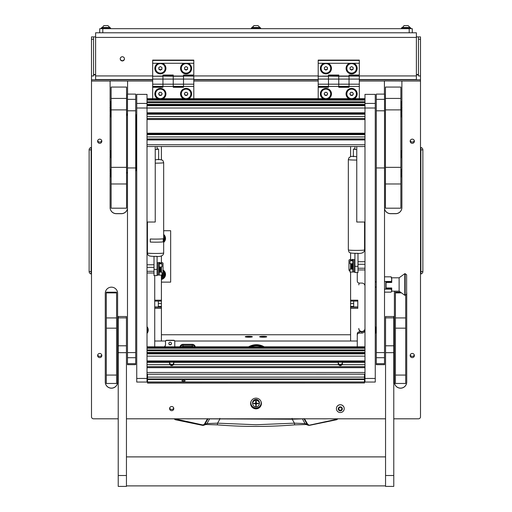 <?xml version="1.0" encoding="UTF-8"?>
<svg xmlns="http://www.w3.org/2000/svg" width="512" height="512" viewBox="0 0 512 512"><rect width="100%" height="100%" fill="white"/><g stroke="black" fill="none" stroke-linecap="round" stroke-linejoin="round"><path stroke-width="0.77" d="M122.342 60.934A2.106 2.093 180 0 0 124.448 58.842A2.106 2.093 180 0 0 122.342 56.749A2.106 2.093 180 0 0 120.23 58.842A2.106 2.093 180 0 0 122.342 60.934M120.237 58.714A2.106 2.093 180 0 0 122.342 60.685A2.106 2.093 180 0 0 124.442 58.714M416.39 36.909L420.506 36.909L420.506 79.776L359.328 79.776M418.451 36.909L418.451 75.955L420.506 75.955M95.61 37.408L95.61 32.8L416.39 32.8L416.39 37.408L95.61 37.408L95.61 75.923L152.672 75.923M349.05 75.923L416.39 75.923L416.39 37.408M95.61 36.909L93.549 36.909L93.549 75.955L91.494 75.955L91.494 79.776L91.494 36.909L93.549 36.909M93.549 74.374L95.61 74.624M93.549 74.81A4.115 0.499 0 0 0 95.61 74.88M416.39 74.624L418.451 74.374M416.39 74.88A4.115 0.499 0 0 0 418.451 74.81M416.39 75.923L416.39 79.776M152.672 79.533L95.61 79.533L95.61 75.923M420.506 273.619L420.858 273.926L420.858 147.514L420.506 147.821M420.858 273.926A2.362 2.362 0 0 0 422.867 271.584L422.867 149.856A2.362 2.362 179.8 0 0 420.858 147.514M91.494 147.821L91.142 147.514L91.142 273.926L91.494 273.619M91.142 147.514A2.362 2.362 0 0 0 89.133 149.856L89.133 271.584A2.362 2.362 -0.2 0 0 91.142 273.926M163.674 230.72L170.662 230.72L170.662 282.125L161.408 282.125M303.981 418.81L307.187 424.378L305.056 423.578L294.438 423.162L292.186 419.206L209.6 418.874L206.944 423.578L202.765 424.941L174.643 418.81M292.154 418.355L292.186 419.206L302.4 418.874L305.056 423.578L306.208 424.506L294.675 424.858L294.438 423.162L256 424.742L217.562 423.162L217.325 424.858L205.792 424.506L206.944 423.578L217.562 423.162L219.814 419.206L219.846 418.355M207.469 418.81L204.365 424.192M306.042 424.454L308.525 425.357L307.187 424.378L307.635 424.192L304.531 418.81M337.939 418.81L336.653 419.738L337.939 418.81M337.357 418.81L336.538 419.309L336.653 419.738L309.325 425.376L307.635 424.192M175.347 419.738L202.675 425.376L175.347 419.738L174.061 418.81L175.347 419.738L175.462 419.309M203.475 425.363L202.675 425.376L202.765 424.941L202.675 425.376L203.475 425.363L204.813 424.378L207.981 418.874L207.539 418.688M209.638 418.81L208.019 418.81M302.362 418.81L304.461 418.688M336.653 419.738L308.525 425.357L336.538 419.309M161.408 276.275A2.125 2.125 0 0 0 162.432 273.856M162.803 273.562A2.573 2.573 0 0 1 161.408 276.768M163.053 271.494A3.962 3.962 0 0 1 161.408 278.24M161.408 278.4A4.115 4.115 0 0 0 163.866 276.602L162.758 278.528L161.408 278.528M164.019 276.339A4.115 4.115 0 0 0 164.019 272.493L165.133 274.413L163.866 276.602M162.758 270.304L164.019 272.493M163.866 272.224A4.115 4.115 0 0 0 163.053 271.283M161.408 278.925A4.627 4.627 0 0 0 162.502 278.528M162.88 278.304A4.627 4.627 0 0 0 165.005 274.637M165.005 274.195A4.627 4.627 0 0 0 163.053 270.637M163.053 270.022A5.139 5.139 0 0 1 161.408 279.45M163.674 236.23A3.962 3.962 0 0 1 163.674 240.627M163.674 240.902A4.115 4.115 0 0 0 163.866 240.621L163.674 240.954M164.019 240.352A4.115 4.115 0 0 0 164.019 236.506L165.133 238.432L163.866 240.621M163.674 235.904L164.019 236.506M163.674 241.683A4.627 4.627 0 0 0 165.005 238.65M165.005 238.208A4.627 4.627 0 0 0 163.674 235.174M163.674 234.477A5.139 5.139 0 0 1 163.674 242.381M250.605 403.501A5.395 5.357 180 0 0 256 408.858A5.395 5.357 180 0 0 261.395 403.501A5.395 5.357 180 0 0 256 398.144A5.395 5.357 180 0 0 250.605 403.501M250.618 403.13A5.395 5.357 180 0 0 256 408.109A5.395 5.357 180 0 0 261.382 403.13M97.613 355.539A2.106 2.093 180 0 0 99.718 357.632A2.106 2.093 180 0 0 101.83 355.539A2.106 2.093 180 0 0 99.718 353.446A2.106 2.093 180 0 0 97.613 355.539M97.709 354.912A2.106 2.093 180 0 0 101.728 354.912M97.613 141.235A2.106 2.093 180 0 0 99.718 143.328A2.106 2.093 180 0 0 101.83 141.235A2.106 2.093 180 0 0 99.718 139.142A2.106 2.093 180 0 0 97.613 141.235M97.709 140.608A2.106 2.093 180 0 0 101.728 140.608M410.17 355.539A2.106 2.093 180 0 0 412.282 357.632A2.106 2.093 180 0 0 414.387 355.539A2.106 2.093 180 0 0 412.282 353.446A2.106 2.093 180 0 0 410.17 355.539M410.272 354.912A2.106 2.093 180 0 0 414.291 354.912M410.17 141.235A2.106 2.093 180 0 0 412.282 143.328A2.106 2.093 180 0 0 414.387 141.235A2.106 2.093 180 0 0 412.282 139.142A2.106 2.093 180 0 0 410.17 141.235M410.272 140.608A2.106 2.093 180 0 0 414.291 140.608M169.581 408.608A2.106 2.093 180 0 0 171.693 410.694A2.106 2.093 180 0 0 173.798 408.608A2.106 2.093 180 0 0 171.693 406.515A2.106 2.093 180 0 0 169.581 408.608M169.677 407.981A2.106 2.093 180 0 0 173.702 407.981M147.014 333.421A5.344 5.306 180 0 0 147.014 326.637M375.264 333.421A5.344 5.306 180 0 0 376.294 331.482M318.202 79.776L193.798 79.776M152.672 79.776L91.494 79.776L91.494 416.768A2.054 2.042 180 0 0 93.549 418.81L118.227 418.81M359.328 331.834L359.328 333.088A2.054 2.042 180 0 0 357.274 335.13L357.274 333.875A2.054 2.042 0 0 1 359.328 331.834L361.901 331.834A3.085 3.059 180 0 0 364.986 328.774A3.085 3.059 180 0 1 361.901 331.834A3.085 3.059 180 0 1 358.816 328.774L358.816 328.435A3.085 3.059 180 0 0 361.901 331.494A3.085 3.059 180 0 0 364.986 328.435M364.986 286.144A3.085 3.059 180 0 0 361.901 283.085L359.328 283.085A2.054 2.042 180 0 1 357.274 281.043L357.274 272.512M127.584 94.112L127.584 81.024L152.672 81.024M135.706 114.374A5.747 5.709 0 0 1 136.736 116.736M136.736 168.794A5.747 5.709 0 0 1 135.706 171.155M110.106 174.342L110.106 207.565A6.17 6.125 180 0 0 116.275 213.69L121.414 213.69A6.17 6.125 180 0 0 127.482 208.678M127.584 81.024L110.106 80.954L110.106 104.173M110.106 106.182L110.106 106.938M110.106 108.947L110.106 112.333M110.106 114.342L110.106 153.152M110.106 155.168L110.106 172.326M110.106 81.024L91.494 81.024M126.451 418.81L385.549 418.81M393.773 418.81L418.451 418.81A2.054 2.042 180 0 0 420.506 416.768L420.506 81.024L401.894 81.024L401.894 104.173M384.518 208.678A6.17 6.125 180 0 0 390.586 213.69L395.725 213.69A6.17 6.125 180 0 0 401.894 207.565L401.894 174.342M401.894 172.326L401.894 155.168M401.894 153.152L401.894 114.342M401.894 112.333L401.894 108.947M401.894 106.938L401.894 106.182M401.894 81.024L384.416 80.954L384.416 94.112M384.416 81.024L359.328 81.024M318.202 81.024L193.798 81.024M394.771 291.168A6.17 6.125 180 0 0 394.387 293.286L394.387 382.074A6.17 6.125 180 0 0 400.557 388.198A6.17 6.125 180 0 0 406.726 382.074L406.726 293.286A6.17 6.125 180 0 0 406.624 292.179M117.613 382.074L117.613 293.286A6.17 6.125 180 0 0 111.443 287.168A6.17 6.125 180 0 0 105.274 293.286L105.274 382.074A6.17 6.125 180 0 0 111.443 388.198A6.17 6.125 180 0 0 117.613 382.074M376.294 328.57A5.344 5.306 180 0 0 375.264 326.637M359.328 333.088L361.901 333.088A3.085 3.059 180 0 0 364.986 330.029M357.274 346.822L357.274 335.13M154.726 275.578L154.726 346.822M420.506 79.776L420.506 81.024M127.482 113.702A5.395 5.35 180 0 0 126.554 114.778M110.106 207.494A6.17 6.125 180 0 0 116.275 213.613L121.414 213.613A6.17 6.125 180 0 0 127.482 208.608M126.554 173.043L127.482 173.043M105.274 293.286L105.274 381.997A6.17 6.125 180 0 0 111.443 388.122A6.17 6.125 180 0 0 117.613 381.997M394.387 293.286L394.387 381.997A6.17 6.125 180 0 0 400.557 388.122A6.17 6.125 180 0 0 406.726 381.997M384.518 208.608A6.17 6.125 180 0 0 390.586 213.613L395.725 213.613A6.17 6.125 180 0 0 401.894 207.494M126.554 172.762L127.482 172.762M135.706 169.901A5.158 5.12 180 0 0 136.237 167.642L136.237 117.638A5.158 5.12 180 0 0 135.706 115.379M127.482 113.978A5.158 5.12 180 0 0 126.554 115.187M126.554 115.245A5.126 5.088 0 0 1 127.482 114.016M135.706 115.45A5.126 5.088 0 0 1 136.205 117.638L136.205 167.642A5.126 5.088 0 0 1 135.706 169.837M127.482 172.73L126.554 172.73M126.554 172.544L127.482 172.544M127.482 114.406A4.89 4.851 180 0 0 126.554 115.846M266.765 336.762A3.565 0.435 0 0 0 263.2 336.326A3.565 0.435 0 0 0 259.629 336.762A3.565 0.435 0 0 0 259.654 336.813A3.565 0.435 0 0 0 263.2 337.197A3.565 0.435 0 0 0 266.739 336.813A3.565 0.435 0 0 0 266.765 336.762M252.371 336.762A3.565 0.435 0 0 0 248.8 336.326A3.565 0.435 0 0 0 245.235 336.762A3.565 0.435 0 0 0 245.261 336.813A3.565 0.435 0 0 0 248.8 337.197A3.565 0.435 0 0 0 252.346 336.813A3.565 0.435 0 0 0 252.371 336.762M357.786 301.094L350.592 301.094L350.592 300.198L357.786 300.198L357.786 308.365L350.592 308.365L350.592 341.018L357.274 341.018L174.739 341.018M165.562 341.018L154.726 341.018L161.408 341.018L161.408 308.365L154.726 308.365M350.592 334.752L161.408 334.752M350.592 308.365L350.592 307.219L357.786 307.219M350.592 301.094L350.592 307.219M350.592 146.541L350.592 156.595M350.592 252.915L350.592 259.629M350.592 272.186L350.592 300.198M359.411 283.085A3.085 3.059 180 0 0 358.816 284.89M353.677 301.094L353.677 306.97L357.786 306.97M154.726 300.198L161.408 300.198L161.408 275.245M161.408 262.694L161.408 255.981M161.408 159.661L161.408 146.541M161.408 300.198L161.408 301.094L154.726 301.094M154.726 307.219L161.408 307.219L161.408 301.094M161.408 307.219L161.408 308.365M154.726 306.97L158.323 306.97L158.323 301.094M158.285 63.283A5.555 5.51 180 0 0 160.384 73.894A5.555 5.51 180 0 0 162.477 63.283L152.672 63.283L152.672 60.109L193.798 60.109L193.798 63.283L183.987 63.283A5.555 5.51 180 0 0 186.086 73.894A5.555 5.51 180 0 0 188.179 63.283M152.672 84.192L152.672 79.091L162.95 79.091L162.95 75.021L173.235 75.021L173.235 79.091L183.514 79.091L183.514 87.264L173.235 87.264L173.235 86.432L183.514 86.432L183.514 84.192L173.235 84.192L173.235 86.432L173.235 79.091L173.235 84.192L152.672 84.192L152.672 86.432L162.95 86.432L162.95 79.091L162.95 87.264L152.672 87.264L152.672 98.675M152.672 79.091L152.672 76.23L162.95 76.23L162.95 79.091L173.235 79.091L173.235 76.23L183.514 76.23L183.514 75.021L193.798 75.021L193.798 63.283M152.672 76.23L162.95 76.038M152.672 76.038L152.672 63.283M183.514 79.091L183.514 76.23L183.514 79.091L193.798 79.091L193.798 84.192L183.514 84.192L183.514 79.091M173.235 76.038L183.514 76.038M183.987 63.283L162.477 63.283M152.672 60.422L193.798 60.422M188.858 98.675A5.555 5.51 180 0 0 186.086 88.39A5.555 5.51 180 0 0 183.315 98.675M163.155 98.675A5.555 5.51 180 0 0 160.384 88.39A5.555 5.51 180 0 0 157.613 98.675M183.514 76.064L193.798 76.102M193.798 76.23L193.798 79.091M193.798 84.192L193.798 86.432L183.514 86.432M193.798 86.432L193.798 98.675M162.95 86.637L152.672 86.637L152.672 87.264M183.514 86.637L173.235 86.637M162.95 76.102L173.235 76.23L162.95 76.102M173.235 86.432L162.95 86.432M260.877 401.21A5.139 5.101 0 0 1 256 407.923A5.139 5.101 0 0 1 250.861 402.822L250.861 402.733A5.139 5.101 0 0 1 251.04 401.389M261.139 402.822L261.139 402.733A5.139 5.101 0 0 0 260.96 401.389M252.73 403.878A3.443 3.418 0 0 1 256 399.405A3.443 3.418 0 0 1 259.27 403.878M259.443 402.733A3.443 3.418 0 0 1 259.29 403.654M252.71 403.654A3.443 3.418 0 0 1 252.557 402.733M250.861 402.822A5.139 5.101 0 0 1 251.123 401.21M256 406.202L256.307 403.853L258.675 403.546L256.307 403.238L256.307 401.197L255.693 401.197L255.693 403.238L253.325 403.546L255.693 403.853L256 406.202M255.693 405.818L256.307 405.818M259.29 403.482A3.29 3.264 180 0 0 256 400.154A3.29 3.264 180 0 0 252.71 403.482M256 406.81A3.29 3.264 180 0 0 259.29 403.546A3.29 3.264 180 0 0 256 400.282A3.29 3.264 180 0 0 252.71 403.546A3.29 3.264 180 0 0 256 406.81M253.331 403.507L255.693 403.853M256.307 403.853L258.669 403.507M180.288 346.822A3.085 3.059 0 0 1 183.002 345.216L192.256 345.216A3.085 3.059 0 0 1 194.97 346.822M193.555 346.822A2.054 2.042 180 0 0 192.256 346.362L192.256 344.339L183.002 344.339L183.002 346.362A2.054 2.042 180 0 0 181.702 346.822M192.256 346.362L183.002 346.362M179.974 346.822A3.085 3.059 0 0 1 183.002 344.339M192.256 344.339A3.085 3.059 0 0 1 195.283 346.822M323.821 63.283A5.555 5.51 180 0 0 325.914 73.894A5.555 5.51 180 0 0 328.013 63.283L318.202 63.283L318.202 60.109L359.328 60.109L359.328 63.283L349.523 63.283A5.555 5.51 180 0 0 351.616 73.894A5.555 5.51 180 0 0 353.715 63.283M318.202 84.192L318.202 79.091L328.486 79.091L328.486 75.021L338.765 75.021L338.765 79.091L349.05 79.091L349.05 87.264L338.765 87.264L338.765 86.432L349.05 86.432L349.05 84.192L338.765 84.192L338.765 86.432L338.765 79.091L338.765 84.192L318.202 84.192L318.202 86.432L328.486 86.432L328.486 79.091L328.486 87.264L318.202 87.264L318.202 98.675M318.202 79.091L318.202 76.23L328.486 76.23L328.486 79.091L338.765 79.091L338.765 76.23L349.05 76.23L349.05 75.021L359.328 75.021L359.328 63.283M318.202 76.23L328.486 76.038M318.202 76.038L318.202 63.283M349.05 79.091L349.05 76.23L349.05 79.091L359.328 79.091L359.328 84.192L349.05 84.192L349.05 79.091M338.765 76.038L349.05 76.038M349.523 63.283L328.013 63.283M318.202 60.422L359.328 60.422M354.387 98.675A5.555 5.51 180 0 0 351.616 88.39A5.555 5.51 180 0 0 348.845 98.675M328.685 98.675A5.555 5.51 180 0 0 325.914 88.39A5.555 5.51 180 0 0 323.142 98.675M349.05 76.064L359.328 76.102M359.328 76.23L359.328 79.091M359.328 84.192L359.328 86.432L349.05 86.432M359.328 86.432L359.328 98.675M328.486 86.637L318.202 86.637L318.202 87.264M349.05 86.637L338.765 86.637M328.486 76.102L338.765 76.23L328.486 76.102M338.765 86.432L328.486 86.432M165.165 93.837A4.781 4.742 180 0 0 159.142 89.222A4.781 4.742 180 0 0 155.603 93.837M156.243 96.243A4.781 4.742 180 0 0 165.165 93.875A4.781 4.742 180 0 0 159.142 89.293A4.781 4.742 180 0 0 156.243 96.243M161.274 95.405L162.163 93.875L161.274 92.346L159.488 92.346L158.598 93.875L159.488 95.405L161.274 95.405L162.08 93.728M158.682 93.728L159.488 95.117L161.274 95.117M330.694 93.837A4.781 4.742 180 0 0 324.678 89.222A4.781 4.742 180 0 0 321.133 93.837M321.773 96.243A4.781 4.742 180 0 0 330.694 93.875A4.781 4.742 180 0 0 324.678 89.293A4.781 4.742 180 0 0 321.773 96.243M326.803 95.405L327.693 93.875L326.803 92.346L325.024 92.346L324.134 93.875L325.024 95.405L326.803 95.405L327.61 93.728M324.218 93.728L325.024 95.117L326.803 95.117M190.867 93.837A4.781 4.742 180 0 0 184.845 89.222A4.781 4.742 180 0 0 181.306 93.837M181.946 96.243A4.781 4.742 180 0 0 190.867 93.875A4.781 4.742 180 0 0 184.845 89.293A4.781 4.742 180 0 0 181.946 96.243M186.976 95.405L187.866 93.875L186.976 92.346L185.197 92.346L184.307 93.875L185.197 95.405L186.976 95.405L187.782 93.728M184.39 93.728L185.197 95.117L186.976 95.117M356.397 93.837A4.781 4.742 180 0 0 350.381 89.222A4.781 4.742 180 0 0 346.835 93.837M347.475 96.243A4.781 4.742 180 0 0 356.397 93.875A4.781 4.742 180 0 0 350.381 89.293A4.781 4.742 180 0 0 347.475 96.243M352.512 95.405L353.402 93.875L352.512 92.346L350.726 92.346L349.837 93.875L350.726 95.405L352.512 95.405L353.318 93.728M349.92 93.728L350.726 95.117L352.512 95.117M165.165 68.326A4.781 4.742 180 0 0 162.771 64.186A4.781 4.742 180 0 0 155.603 68.326M157.99 72.474A4.781 4.742 180 0 0 165.165 68.358A4.781 4.742 180 0 0 162.771 64.25A4.781 4.742 180 0 0 155.603 68.358A4.781 4.742 180 0 0 157.99 72.474M161.926 69.248L161.926 67.475L160.384 66.592L158.842 67.475L158.842 69.248L160.384 70.131L161.926 69.248M158.842 67.475L158.842 68.96L160.384 69.843L161.926 68.96L161.926 67.475M330.694 68.326A4.781 4.742 180 0 0 328.307 64.186A4.781 4.742 180 0 0 321.133 68.326M323.526 72.474A4.781 4.742 180 0 0 330.694 68.358A4.781 4.742 180 0 0 328.307 64.25A4.781 4.742 180 0 0 321.133 68.358A4.781 4.742 180 0 0 323.526 72.474M327.456 69.248L327.456 67.475L325.914 66.592L324.371 67.475L324.371 69.248L325.914 70.131L327.456 69.248M324.371 67.475L324.371 68.96L325.914 69.843L327.456 68.96L327.456 67.475M190.867 68.326A4.781 4.742 180 0 0 188.474 64.186A4.781 4.742 180 0 0 181.306 68.326M183.693 72.474A4.781 4.742 180 0 0 190.867 68.358A4.781 4.742 180 0 0 188.474 64.25A4.781 4.742 180 0 0 181.306 68.358A4.781 4.742 180 0 0 183.693 72.474M187.629 69.248L187.629 67.475L186.086 66.592L184.544 67.475L184.544 69.248L186.086 70.131L187.629 69.248M184.544 67.475L184.544 68.96L186.086 69.843L187.629 68.96L187.629 67.475M356.397 68.326A4.781 4.742 180 0 0 354.01 64.186A4.781 4.742 180 0 0 346.835 68.326M349.229 72.474A4.781 4.742 180 0 0 356.397 68.358A4.781 4.742 180 0 0 354.01 64.25A4.781 4.742 180 0 0 346.835 68.358A4.781 4.742 180 0 0 349.229 72.474M353.158 69.248L353.158 67.475L351.616 66.592L350.074 67.475L350.074 69.248L351.616 70.131L353.158 69.248M350.074 67.475L350.074 68.96L351.616 69.843L353.158 68.96L353.158 67.475M147.014 332.448A4.781 4.742 180 0 0 147.686 330.029L147.686 329.958A4.781 4.742 180 0 0 147.014 327.539M147.686 330.029A4.781 4.742 180 0 0 147.014 327.61M375.264 332.448A4.781 4.742 180 0 0 375.936 330.029L375.936 329.958A4.781 4.742 180 0 0 375.264 327.539M375.936 330.029A4.781 4.742 180 0 0 375.264 327.61M250.08 337.165L247.526 337.165M251.59 337.03A2.829 0.346 0 0 0 249.312 336.749A2.829 0.346 0 0 0 246.355 336.915A2.829 0.346 0 0 0 246.01 337.03M264.474 337.165L261.92 337.165M265.99 337.03A2.829 0.346 0 0 0 263.706 336.749A2.829 0.346 0 0 0 260.749 336.915A2.829 0.346 0 0 0 260.41 337.03M364.986 382.016L364.986 94.368L375.264 94.368L375.264 108.006L136.736 108.006L136.736 94.368L147.014 94.4L147.014 382.048L136.736 382.048L136.736 378.438L147.014 378.438M136.736 108.006L136.736 378.438M375.264 108.006L375.264 382.048L364.986 382.048M155.238 146.541L155.238 222.035L147.014 222.035M356.762 146.541L356.762 222.035L364.986 222.035M169.632 363.059A2.106 2.093 180 0 0 169.933 363.757C171.104 364.966 172.275 364.966 173.446 363.757A2.106 2.093 180 0 0 173.747 363.059M173.798 362.79C172.39 365.709 170.982 365.709 169.581 362.79M172.659 361.664L173.446 362.355A2.106 2.093 0 0 1 173.446 364.672C172.275 365.926 171.104 365.926 169.933 364.672A2.106 2.093 0 0 1 169.933 362.355L170.726 361.664M169.581 363.328C170.989 365.882 172.397 365.882 173.798 363.328M338.253 363.059A2.106 2.093 180 0 0 338.554 363.757C339.725 364.966 340.896 364.966 342.067 363.757A2.106 2.093 180 0 0 342.368 363.059M342.419 362.79C341.011 365.709 339.603 365.709 338.202 362.79M341.274 361.664L342.067 362.355A2.106 2.093 0 0 1 342.067 364.672C340.89 365.926 339.725 365.926 338.554 364.672A2.106 2.093 0 0 1 338.554 362.355L339.341 361.664M338.202 363.328C339.61 365.882 341.018 365.882 342.419 363.328M170.15 344.851A1.338 1.325 180 0 0 171.488 343.526A1.338 1.325 180 0 0 170.15 342.202A1.338 1.325 180 0 0 168.813 343.526A1.338 1.325 180 0 0 170.15 344.851M168.813 343.43A1.338 1.325 180 0 0 170.15 344.666A1.338 1.325 180 0 0 171.482 343.43M166.547 340.275L166.547 340.467A1.03 1.018 180 0 0 165.523 341.485L165.523 341.299A1.03 1.018 0 0 1 166.547 340.275L173.747 340.275A1.03 1.018 0 0 1 174.778 341.299L174.778 346.822M174.778 341.485A1.03 1.018 180 0 0 173.747 340.467L173.747 340.275M166.547 340.467L173.747 340.467M164.499 346.822A3.085 3.059 0 0 0 165.523 344.544L165.523 341.485M164.269 346.822A3.085 3.059 180 0 0 165.523 344.358M183.514 380.115L185.312 380.749L183.514 381.478L181.715 380.749L183.514 380.115M147.526 382.963L364.474 382.963L147.526 383.078L147.526 377.133L364.474 377.133L364.474 381.971L147.526 381.971M364.474 382.963L364.474 381.971M147.526 374.246L364.474 374.176L147.526 374.246L147.526 377.133M364.474 374.246L364.474 377.133M161.408 267.059L161.408 271.462M160.794 272.026L160.794 267.11M159.968 272.077L159.968 267.085M154.01 271.302L147.014 271.302M147.014 267.347L154.01 267.347M351.085 268.915L350.592 268.422L350.592 264M351.206 264.045L351.206 268.96M352.032 264.019L352.032 269.037L351.206 269.037M357.99 264.288L364.986 264.288M364.986 268.237L357.99 268.237M162.029 273.926L162.208 273.914A1.03 0.845 100.2 0 0 163.053 272.851L163.053 263.61A1.03 0.845 100.2 0 0 162.208 262.688L159.987 262.886L162.029 263.878L159.149 263.878L159.558 272.154L161.581 272.147L160.442 271.968M162.029 263.878L162.029 266.816L159.149 267.219M160.87 271.968L162.029 272.154L162.029 275.098L159.149 275.098L159.149 272.154L162.029 272.154M159.149 270.918L159.149 268.058M159.149 263.878L159.149 262.432L159.558 262.426L159.558 263.878L161.613 263.878L159.578 262.886L161.971 262.643A1.03 0.845 -79.8 0 1 162.266 262.682M159.149 266.822L159.149 272.154L159.558 272.198M159.149 262.432L159.558 262.426M351.558 268.909L350.419 269.088L352.442 269.094L352.851 268.614L352.851 272.038L349.971 272.038L349.971 269.094L351.13 268.909M349.971 263.757L349.971 260.813L352.851 260.813L352.851 263.763L349.971 263.757M352.851 260.813L352.851 259.366L352.442 259.366L352.442 260.813L350.387 260.813L352.422 259.821L349.792 259.622L352.013 259.821L349.971 260.813M349.792 259.622A1.03 0.845 -100.2 0 0 348.947 260.544L348.947 269.786A1.03 0.845 -100.2 0 0 349.792 270.848L349.971 270.867M352.851 264.998L352.851 267.853M352.442 269.133L349.971 269.094M352.442 268.614L352.442 263.962M158.675 262.72L157.504 262.72L157.504 275.053L158.675 275.053L158.675 262.72L159.149 263.539M352.851 271.174L352.851 260.48L353.325 259.654L353.325 271.994L352.851 271.174M353.325 271.994L354.496 271.994L354.496 259.654L353.325 259.654M135.706 364.666L135.706 167.949L127.482 167.949L127.482 364.666L135.706 364.666M135.706 110.803L127.482 110.803L127.482 94.112L135.706 94.112L135.706 167.949M127.482 110.803L127.482 167.949M384.518 364.666L384.518 167.949L376.294 167.949L376.294 364.666L384.518 364.666M384.518 110.803L376.294 110.803L376.294 94.112L384.518 94.112L384.518 167.949M376.294 110.803L376.294 167.949M126.554 109.882L111.13 109.882L111.13 87.072L126.554 87.072L126.554 183.974L111.13 183.974L111.13 167.347L126.554 167.347M111.13 183.974L111.13 208.192L126.554 208.192L126.554 183.974M111.13 109.882L111.13 167.347M400.87 109.882L385.446 109.882L385.446 87.072L400.87 87.072L400.87 208.192L385.446 208.192L385.446 167.347L400.87 167.347M385.446 109.882L385.446 167.347M106.298 375.066L116.582 375.066L116.582 383.469L106.298 383.469L106.298 292.192L116.582 292.192L116.582 292.896L106.298 292.896M116.582 375.066L116.582 328.173L106.298 328.173M106.298 317.926L116.582 317.926L116.582 292.896M116.582 317.926L116.582 328.173M405.702 295.187L405.702 328.173L395.418 328.173L395.418 375.066L405.702 375.066L405.702 383.469L395.418 383.469L395.418 375.066M395.418 328.173L395.418 317.926L405.702 317.926M400.531 292.192L395.418 292.192L395.418 317.926M405.702 328.173L405.702 375.066M395.418 292.896L401.498 292.896M385.549 475.501L385.549 486.4L393.773 486.4L393.773 316.525L385.549 316.525L385.549 475.501L393.773 475.501M118.227 475.501L118.227 486.4L126.451 486.4L126.451 316.525L118.227 316.525L118.227 475.501L126.451 475.501M157.088 256.346L154.01 256.346L157.088 256.352M163.264 238.765A8.122 0.486 180 0 1 155.552 239.098A8.122 0.486 180 0 1 150.285 238.982L150.285 242.061L150.285 238.982A8.115 0.486 180 0 0 163.258 238.765L163.264 241.843A8.122 0.486 180 0 1 155.552 242.176A8.122 0.486 180 0 1 150.285 242.061L150.285 242.061A8.115 0.486 180 0 0 163.258 241.843L163.258 238.765M154.01 275.565L154.01 269.389L157.088 269.389L157.088 256.461M157.088 269.389L157.088 275.565M154.01 269.389L154.01 256.461M157.088 149.229L158.63 149.069L157.088 148.909M157.088 146.541L157.088 149.472L155.238 149.472M357.99 253.28L354.912 253.389L357.99 253.28M357.99 266.323L357.99 272.512L354.912 272.512L354.912 266.323L357.99 266.323L357.99 253.389M354.912 266.323L354.912 253.389M354.912 148.915L353.37 149.069L354.912 149.229M356.762 149.466L354.912 149.466L354.912 146.541M400.87 101.517L401.101 108.8M110.899 105.619L110.899 101.523L110.042 105.178A8.224 1.005 180 0 0 110.899 105.619L111.13 108.832M110.899 108.8L110.042 105.178M406.624 274.79L406.624 294.253L404.781 295.283L404.781 273.69L405.171 273.69L405.171 295.283L405.171 273.69L406.624 274.79M404.781 273.69L399.117 277.805L399.117 291.168L404.781 295.283M399.117 277.805L391.718 277.805L391.718 282.47L386.061 282.47L386.061 287.981L391.718 287.981L391.718 291.168L391.123 292.147L391.718 290.637L391.123 289.133L391.328 288.365L385.856 288.365L385.856 282.24L391.718 282.15M391.718 277.805L391.123 276.826L391.718 279.149L391.328 282.24M391.718 288.269L391.328 288.365M391.718 287.981L385.856 288.006L385.856 282.24M391.123 281.472L384.518 281.472M384.518 276.826L391.123 276.826M384.518 292.147L391.123 292.147M384.518 289.133L391.123 289.133M339.309 407.738A0.589 0.582 0 0 1 339.098 407.699A0.429 0.422 180 0 0 338.675 408.429A0.589 0.582 0 0 1 338.675 409.331A0.429 0.422 180 0 0 339.098 410.061A0.589 0.582 0 0 1 339.885 410.515A0.429 0.422 180 0 0 340.73 410.515A0.589 0.582 0 0 1 341.523 410.061A0.429 0.422 180 0 0 341.946 409.331A0.589 0.582 0 0 1 341.946 408.429A0.429 0.422 180 0 0 341.523 407.699A0.589 0.582 0 0 1 340.73 407.251A0.429 0.422 180 0 0 339.885 407.251A0.589 0.582 0 0 1 339.309 407.738M338.528 409.568A0.429 0.422 180 0 0 339.098 409.875A0.589 0.582 0 0 1 339.885 410.323A0.429 0.422 180 0 0 340.73 410.323A0.589 0.582 0 0 1 341.523 409.875A0.429 0.422 180 0 0 342.093 409.568M340.307 406.861A2.035 2.022 0 0 1 342.342 408.883A2.035 2.022 0 0 1 340.307 410.899A2.035 2.022 0 0 1 338.272 408.883A2.035 2.022 0 0 1 340.307 406.861M340.307 404.774A3.904 3.878 0 0 1 344.218 408.653A3.904 3.878 0 0 1 340.307 412.531A3.904 3.878 0 0 1 336.403 408.653A3.904 3.878 0 0 1 340.307 404.774M344.218 408.608L344.218 408.653A3.904 3.878 180 0 0 340.307 404.73A3.904 3.878 180 0 0 336.403 408.627L336.403 408.608M338.528 408.006A0.429 0.422 180 0 0 338.675 408.243A0.589 0.582 0 0 1 338.893 408.691L338.893 408.883M341.728 408.883L341.728 408.691A0.589 0.582 0 0 1 341.946 408.243A0.429 0.422 180 0 0 342.093 408.006M110.899 173.779L110.899 169.683L110.042 173.338A8.224 1.005 180 0 0 110.899 173.779L111.13 176.992M110.899 176.96L110.042 173.338M110.899 154.605L110.899 150.509L110.042 154.157A8.224 1.005 180 0 0 110.899 154.605L111.13 157.818M110.899 157.786L110.042 154.157M110.899 116.966L110.899 108.826M400.87 169.677L401.101 176.96M400.87 150.502L401.101 157.786M401.101 105.619A8.224 1.005 0 0 0 401.958 105.178L401.101 108.826L401.101 116.966M99.718 32.8L99.718 28.685L102.803 28.685L102.803 32.8M409.197 32.8L409.197 28.685L412.282 28.685L412.282 32.8M409.197 28.685L102.803 28.685M410.739 28.685L410.739 27.859L401.485 27.859L401.485 28.685M402.202 27.469L410.016 27.469L408.147 25.6L404.077 25.6L402.202 27.859M406.912 25.6L407.354 25.6M260.627 27.859L251.373 27.859L251.373 28.685L260.627 28.685L260.627 27.859M110.515 28.685L110.515 27.859L101.261 27.859L101.261 28.685M258.035 25.6L259.904 27.469L258.035 25.6L253.965 25.6L252.096 27.859M259.904 27.859L259.904 27.469L252.096 27.469L253.965 25.6M256.8 25.6L257.242 25.6M101.984 27.469L109.798 27.469L107.923 25.6L103.853 25.6L101.984 27.859M106.688 25.6L107.136 25.6M420.506 39.219L418.451 39.219M162.95 75.923L173.235 75.923M183.514 75.923L318.202 75.923M328.486 75.923L338.765 75.923M91.494 39.219L93.549 39.219M420.506 271.584L422.867 271.584M420.506 149.856L422.867 149.856M91.494 149.856L89.133 149.856M91.494 271.584L89.133 271.584M161.408 277.376A3.136 3.136 0 0 0 163.053 272.774M361.901 331.834L361.901 333.088M136.237 167.642L136.736 167.75M136.237 117.638L136.736 117.747M135.706 167.75L136.205 167.642M135.706 117.747L136.205 117.638M353.677 306.432L350.592 306.432M353.677 303.565L350.592 303.565M158.323 303.565L161.408 303.565M158.323 306.432L161.408 306.432M250.214 346.822A15.424 15.309 0 0 1 262.592 346.822M261.997 346.822A15.219 15.104 180 0 0 250.81 346.822M255.846 344.717A15.424 15.309 180 0 0 248.582 346.822L255.846 344.717L264.224 346.822A15.424 15.309 180 0 0 255.846 344.717M136.736 103.424L147.014 103.424M364.986 103.424L375.264 103.424M364.986 378.438L375.264 378.438M173.446 362.355L338.554 362.355M173.446 364.672L338.554 364.672M342.067 362.355L364.986 362.355M342.067 364.672L364.986 364.672M364.986 374.266L364.474 374.266L364.986 374.278M147.526 374.266L147.014 374.266L147.526 374.278M364.986 372.474L147.014 372.474M364.986 367.68L147.014 367.68M147.014 364.672L169.933 364.672M147.014 362.355L169.933 362.355M364.986 356.147L147.014 356.147M147.014 360.941L364.986 360.941M364.986 353.856L147.014 353.856M364.986 353.267L147.014 353.267M147.014 352.442L364.986 352.442M364.986 350.758L147.014 350.758L364.986 350.752M147.014 349.933L364.986 349.933M364.986 348.256L147.014 348.256L364.986 348.25M364.986 346.835L147.014 346.835M147.014 347.424L364.986 347.424M364.986 366.758L147.014 366.758M147.014 366.675L364.986 366.675M147.014 361.658L364.986 361.658L147.014 361.664M170.707 364.442L172.672 364.442M339.328 364.442L341.293 364.442M170.08 362.17L173.299 362.17M338.701 362.17L341.92 362.17M364.986 98.688L147.014 98.688L364.986 98.675M364.986 99.277L147.014 99.277M364.986 100.102L147.014 100.102L364.986 100.096M364.986 101.786L147.014 101.786M364.986 102.611L147.014 102.611M364.986 104.288L147.014 104.288M364.986 105.12L147.014 105.12L364.986 105.114M364.986 105.709L147.014 105.709M364.986 112.794L147.014 112.794M364.986 113.51L147.014 113.51L364.986 113.517M364.986 114.208L147.014 114.208M364.986 116.525L147.014 116.525M364.986 118.528L147.014 118.528L364.986 118.522M364.986 118.611L147.014 118.611M364.986 119.526L147.014 119.526M364.986 133.203L147.014 133.203M364.986 133.92L147.014 133.92L364.986 133.926M364.986 134.618L147.014 134.618M364.986 136.934L147.014 136.934M364.986 138.938L147.014 138.938L364.986 138.931M364.986 139.021L147.014 139.021M364.986 139.942L147.014 139.942M364.986 144.736L147.014 144.736M364.986 146.528L147.014 146.528L364.986 146.541M364.474 379.507L147.526 379.507L364.474 379.514M364.474 378.976L147.526 378.976L364.474 378.982M159.597 272.166L159.597 271.456L159.578 272.166M159.578 262.886L159.578 263.898L159.597 262.906M159.558 271.68L159.149 271.68M352.403 259.84L352.403 260.845L352.422 259.821M352.422 269.101L352.422 268.397L352.403 269.107M352.442 264.16L352.851 264.16M135.706 363.686L127.482 363.686M135.706 357.702L127.482 357.702M135.706 352.582L127.482 352.582M127.482 99.341L135.706 99.341M384.518 363.686L376.294 363.686M384.518 357.702L376.294 357.702M384.518 352.582L376.294 352.582M376.294 99.341L384.518 99.341M111.13 98.426L126.554 98.426M385.446 98.426L400.87 98.426M400.87 183.974L385.446 183.974M385.549 352.672L393.773 352.672M385.549 345.792L393.773 345.792M385.549 317.875L393.773 317.875M118.227 352.672L126.451 352.672M118.227 345.792L126.451 345.792M118.227 317.875L126.451 317.875M158.63 159.347L155.238 159.891M158.63 159.341L162.291 160.083L163.104 160.877L163.674 162.662A8.122 0.486 180 0 1 155.552 163.155A8.122 0.486 180 0 1 155.238 163.155M163.674 162.662L163.674 252.979A8.122 0.486 180 0 1 155.552 253.466A8.122 0.486 180 0 1 147.424 252.979L147.424 222.035M356.762 156.813L353.37 156.282L350.848 156.525L349.03 157.626L348.326 159.597L348.326 249.914A8.122 0.48 180 0 0 356.448 250.394A8.122 0.48 180 0 0 364.576 249.914C364.307 252.73 361.6 253.856 356.448 253.299C347.104 253.35 349.44 251.834 348.326 249.914M356.762 160.07A8.122 0.48 180 0 1 356.448 160.07A8.122 0.48 180 0 1 348.326 159.597M110.669 108.326A8.224 1.005 180 0 1 110.042 107.942L110.157 106.56M110.899 113.786A8.224 1.005 180 0 1 110.042 113.338L111.13 109.683M401.101 173.779A8.224 1.005 0 0 0 401.958 173.338L400.87 176.992M401.101 154.605A8.224 1.005 0 0 0 401.958 154.157L400.87 157.818M401.331 108.326A8.224 1.005 0 0 0 401.958 107.942L401.504 110.643M401.101 113.786A8.224 1.005 0 0 0 401.958 113.338L400.87 116.998M416.39 79.533L359.328 79.533M318.202 79.533L193.798 79.533M205.958 424.454L203.475 425.357M294.675 424.858C268.89 426.963 243.11 426.963 217.325 424.858M173.235 76.064L162.95 76.064M338.765 76.064L328.486 76.064M147.014 94.368L136.736 94.368M375.264 94.368L364.986 94.368M364.986 346.822L147.014 346.822M364.986 366.669L147.014 366.669M364.986 353.261L147.014 353.261M364.986 102.605L147.014 102.605M157.504 272.102L157.088 272.102M159.968 271.456L159.558 271.456M161.408 271.482L160.915 271.974M160.794 272.102L159.968 272.102M147.014 272.998L154.01 272.998M147.014 264.774L154.01 264.774M157.504 265.67L157.088 265.67M354.496 269.037L354.912 269.037M352.032 268.397L352.442 268.397M364.986 261.715L357.99 261.715M364.986 269.939L357.99 269.939M354.496 262.611L354.912 262.611M352.442 259.366L352.851 259.366M159.149 274.234L158.675 275.053M135.706 94.112L127.482 94.112M384.518 94.112L376.294 94.112M126.451 485.888L385.549 485.888M126.451 456.89L385.549 456.89M163.674 252.979C163.411 255.782 160.704 256.915 155.552 256.365C146.291 256.422 148.48 254.893 147.424 252.979M157.088 275.578L154.01 275.578M158.63 149.069L158.63 159.827M364.576 222.035L364.576 249.914M353.37 149.069L353.37 156.749M401.101 101.523L401.958 105.178M376.294 281.914L375.264 281.914M399.117 291.168L391.718 291.168M376.294 287.059L375.264 287.059M110.496 110.643L110.042 107.942M110.042 113.338L111.13 116.998M401.101 169.683L401.958 173.338M401.101 150.509L401.958 154.157M401.843 106.56L401.958 107.942M401.958 113.338L400.87 109.683M410.016 27.469L410.016 27.859M109.798 27.469L109.798 27.859"/></g></svg>
